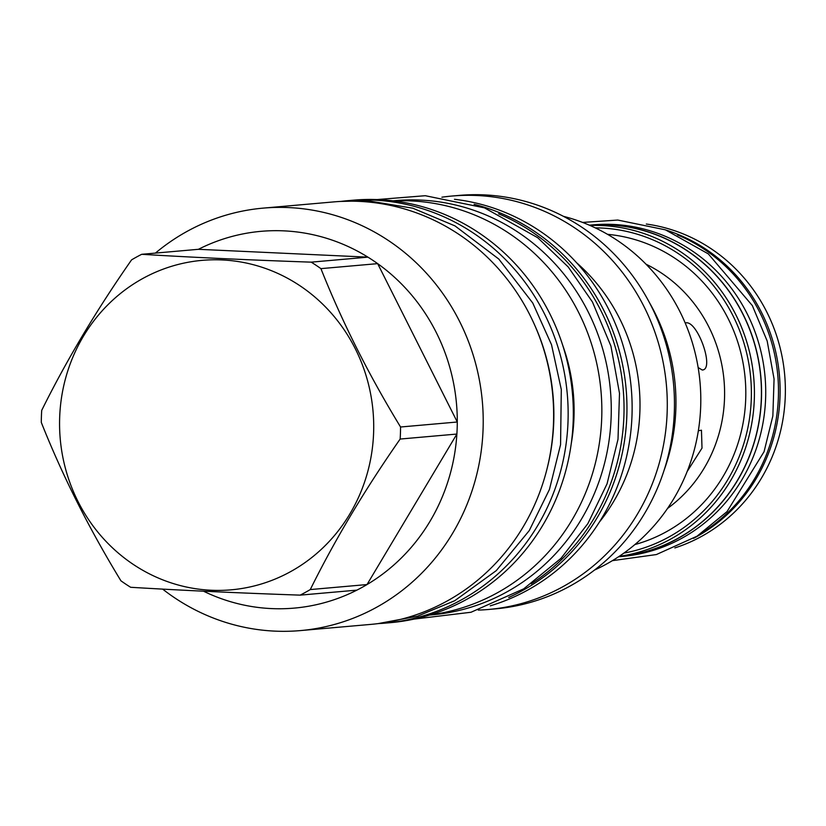 <?xml version="1.0" encoding="UTF-8"?>
<svg xmlns="http://www.w3.org/2000/svg" width="826" height="826" viewBox="0 0 826 826"><rect width="100%" height="100%" fill="white"/><g stroke="black" fill="none" stroke-linecap="round" stroke-linejoin="round"><path stroke-width="1.24" d="M534.04 323.699A207.925 197.404 85 0 1 546.874 469.436M300.406 630.589L370.822 624.394A212.055 201.327 -95 0 0 553.513 422.468A212.055 201.327 -95 0 0 333.601 201.916L263.195 208.121A212.055 201.327 85 0 1 483.096 428.673A212.055 201.327 -95 0 1 300.406 630.589A212.055 201.327 -95 0 1 162.639 589.114M155.422 253.097A212.055 201.327 85 0 1 263.195 208.121M311.206 262.152L367.931 257.154L198.426 249.307A189.113 179.552 -95 0 1 367.931 257.154A189.113 179.552 85 0 1 377.658 263.639A189.113 179.552 -95 0 1 457.284 422.003A189.113 179.552 85 0 1 457.17 428.033A189.113 179.552 -95 0 1 456.881 434.053L400.156 439.05A189.113 179.552 -95 0 0 400.445 433.03A189.113 179.552 -95 0 0 400.558 427.001C368.633 374.684 342.088 321.892 320.922 268.636A189.113 179.552 -95 0 0 311.206 262.152C249.328 260.014 192.819 257.392 141.7 254.305A189.113 179.552 -95 0 0 131.571 259.87C96.239 310.514 66.287 360.694 41.703 410.388A189.113 179.552 -95 0 0 41.414 416.407A189.113 179.552 -95 0 0 41.3 422.437C62.466 475.704 89.012 528.485 120.926 580.802A189.113 179.552 -95 0 0 130.653 587.286C181.782 590.373 238.28 592.985 300.158 595.133A189.113 179.552 -95 0 0 310.277 589.568C334.86 539.863 364.824 489.694 400.156 439.05M400.558 427.001L457.284 422.003L377.658 263.639L320.922 268.636M59.658 417.832A165.376 157.012 -95 0 0 211.157 590.249A165.376 157.012 -95 0 0 373.62 432.359A165.376 157.012 -95 0 0 222.122 259.942A165.376 157.012 -95 0 0 59.658 417.832M203.516 591.199A189.113 179.552 -95 0 0 356.884 590.136A189.113 179.552 -95 0 0 367.012 584.56A189.113 179.552 -95 0 0 456.881 434.053L367.012 584.56L310.277 589.568M356.884 590.136L300.158 595.133M198.426 249.307L141.7 254.305M340.931 201.41A212.055 201.327 85 0 1 348.118 200.635A212.055 201.327 85 0 1 568.03 421.188A212.055 201.327 -95 0 1 385.339 623.114A212.055 201.327 -95 0 1 378.122 623.609M348.118 200.635L353.291 200.181A212.055 201.327 85 0 1 573.203 420.733A212.055 201.327 -95 0 1 390.512 622.659L385.339 623.114M562.516 344.762A183.382 174.11 85 0 1 573.998 417.006A183.382 174.11 -95 0 1 571.241 443.717M430.294 614.843A207.925 197.404 -95 0 0 601.731 417.698A207.925 197.404 85 0 0 393.826 200.924M429.561 615.071L432.029 614.843A207.925 197.404 85 0 0 611.188 403.625A207.925 197.404 85 0 0 420.671 200.088A207.925 197.404 -95 0 0 395.54 200.604L393.062 200.821M498.615 213.789A207.925 197.404 85 0 1 623.196 389.283A207.925 197.404 85 0 1 531.221 583.848M474.093 204.311A207.925 197.404 85 0 1 626.841 415.478A207.925 197.404 -95 0 1 508.733 597.466M454.455 199.293A207.925 197.404 85 0 1 632.014 415.024A207.925 197.404 -95 0 1 490.272 605.84M576.538 262.689A183.382 174.11 85 0 1 639.902 411.203A183.382 174.11 -95 0 1 599.387 522.084M478.285 610.094A207.522 197.022 -95 0 0 488.393 609.485A207.522 197.022 -95 0 0 667.171 411.875A207.522 197.022 85 0 0 451.977 196.041A207.522 197.022 85 0 0 441.91 197.197M488.393 609.485L495.569 608.845A207.522 197.022 -95 0 0 674.346 411.245A207.522 197.022 -95 0 0 459.153 195.411L451.977 196.041M649.515 302.75A191.518 181.834 85 0 1 664.238 469.88M594.575 570.023A187.12 177.652 -95 0 0 700.696 406.32A187.12 177.652 85 0 0 563.415 216.329M685.188 322.976L685.58 322.914C697.361 319.745 715.058 369.738 702.255 370.017L698.146 367.549M702.916 369.872L702.255 370.017M698.352 430.78L701.46 430.201L702.007 448.115L687.201 471.45M674.842 547.927A166.315 157.9 -95 0 0 784.7 375.056A166.315 157.9 -95 0 0 646.314 224.042M693.52 538.366A166.315 157.9 -95 0 0 779.445 375.52A166.315 157.9 -95 0 0 666.375 230.196M677.454 234.904A166.439 158.024 85 0 1 777.813 375.654A166.439 158.024 85 0 1 703.607 531.789M613.15 224.435A166.439 158.024 85 0 1 765.661 387.363A166.439 158.024 85 0 1 622.246 556.456L618.54 556.776A166.439 158.024 85 0 0 761.489 387.487A166.439 158.024 85 0 0 608.979 224.796A166.439 158.024 -95 0 0 589.33 225.178L593.027 224.848A166.439 158.024 -95 0 1 613.15 224.435M618.777 556.621A166.315 157.9 -95 0 0 761.355 387.353A166.315 157.9 -95 0 0 608.979 224.93A166.315 157.9 -95 0 0 589.588 225.291M619.159 556.363A166.315 157.9 -95 0 0 754.19 384.059A166.315 157.9 -95 0 0 601.968 225.55A166.315 157.9 -95 0 0 590.012 225.467M623.878 553.11A163.909 155.618 -95 0 0 750.968 381.147A163.909 155.618 -95 0 0 601.132 228.017A163.909 155.618 -95 0 0 595.226 227.852M646.015 264.196A141.236 134.091 85 0 1 724.03 380.394A141.236 134.091 85 0 1 667.532 508.444M607.523 234.326A158.045 150.053 85 0 1 745.176 378.535A158.045 150.053 85 0 1 634.853 544.582M378.029 623.62L417.522 616.196L454.744 600.708L496.292 570.611L529.27 530.581L549.445 489.457L560.565 444.667L561.298 389.573L551.52 344.71L532.76 303.018L498.801 259.054L455.023 225.921L412.773 208.193L367.89 200.77L340.839 201.42M377.017 199.572L425.287 195.71L484.47 207.863L537.705 237.712L568.205 266.953L592.459 301.996L610.93 346.094L619.5 393.321L618.003 439.308L607.069 483.788L587.864 523.622L561.05 558.273L523.736 588.835L471.016 612.252L413.981 619.108M582.598 222.431L617.765 220.057L665.426 229.845L708.285 253.871L752.331 305.579L767.178 341.014L774.065 378.969L772.857 415.932L764.071 451.688L727.056 511.593L697.02 536.208L656.381 554.556L612.396 560.658"/></g></svg>
